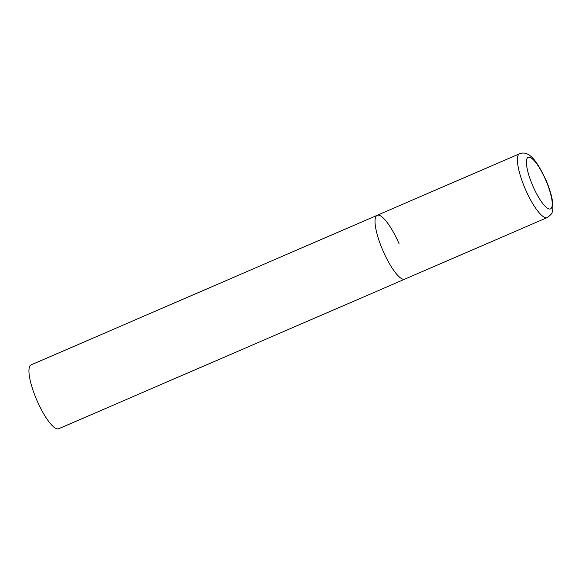 <?xml version="1.0" encoding="UTF-8"?>
<svg xmlns="http://www.w3.org/2000/svg" width="582" height="582" viewBox="0 0 582 582"><rect width="100%" height="100%" fill="white"/><g stroke="black" fill="none" stroke-linecap="round" stroke-linejoin="round"><path stroke-width="0.87" d="M377.245 215.26A34.789 8.766 66.6 0 0 377.201 215.282A34.789 8.766 66.6 0 0 382.92 250.602A34.789 8.766 66.6 0 0 404.759 279.164A34.789 8.766 66.6 0 0 404.803 279.142A34.789 8.766 66.6 0 0 404.846 279.12M519.631 153.713A34.789 8.766 66.6 0 0 519.588 153.728A34.789 8.766 66.6 0 0 525.299 189.055A34.789 8.766 66.6 0 0 547.145 217.61A34.789 8.766 66.6 0 0 547.189 217.588L404.803 279.142A34.789 8.766 -113.4 0 1 382.883 250.515A34.789 8.766 -113.4 0 1 377.201 215.282A34.789 8.766 -113.4 0 1 399.128 243.902M404.803 279.142L58.731 428.745A34.789 8.766 -113.4 0 1 36.804 400.118A34.789 8.766 -113.4 0 1 31.13 364.885L519.755 153.663C529.947 150.112 537.659 162.618 546.062 180.296C549.997 189.485 552.274 197.545 552.9 204.471C552.929 208.989 552.674 211.535 552.136 212.088C552.369 213.179 550.717 215.013 547.189 217.588A34.789 8.766 66.6 0 0 547.284 217.552M550.441 208.909A28.111 7.086 66.6 0 0 545.887 180.427A28.111 7.086 66.6 0 0 528.201 157.278A28.111 7.086 66.6 0 0 532.756 185.767A28.111 7.086 66.6 0 0 550.441 208.909"/></g></svg>
